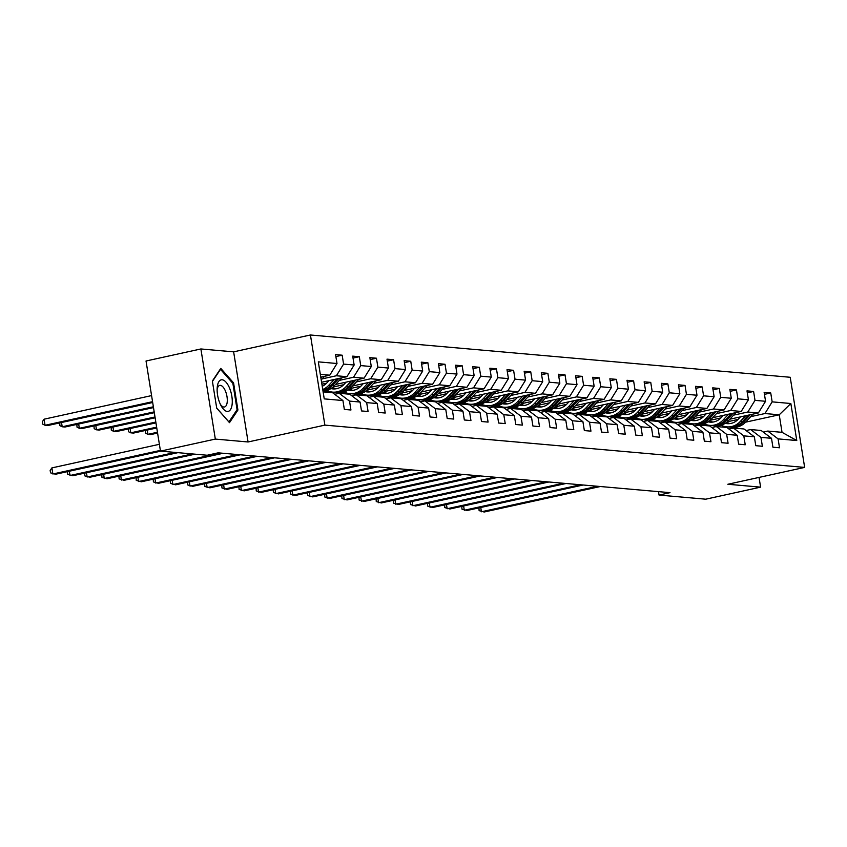<?xml version="1.0" encoding="UTF-8"?>
<svg xmlns="http://www.w3.org/2000/svg" width="847" height="847" viewBox="0 0 847 847"><rect width="100%" height="100%" fill="white"/><g stroke="black" fill="none" stroke-linecap="round" stroke-linejoin="round"><path stroke-width="1.27" d="M200.887 348.964L215.329 439.085L248.076 441.975L233.634 351.844L200.887 348.964L146.033 361.002L160.475 451.123L207.176 455.241L218.145 452.838L670.009 492.658L659.04 495.072L705.742 499.19L760.595 487.141L759.039 477.412M233.634 351.844L310.436 334.988L790.219 377.275L804.65 467.406L324.877 425.12L310.436 334.988M323.12 391.875L332.585 392.712L342.929 400.536L344.348 409.419L350.944 410.001L349.525 401.107L360.07 402.039L361.489 410.933L368.085 411.515L366.666 402.621L377.211 403.553L378.641 412.447L385.226 413.029L383.807 404.135L394.353 405.067L395.782 413.95L402.378 414.532L400.949 405.649L411.494 406.571L412.923 415.464L419.519 416.046L418.09 407.153L428.646 408.085L430.064 416.978L436.66 417.56L435.231 408.667L445.787 409.599L447.205 418.492L453.801 419.064L452.372 410.181L462.928 411.113L464.347 419.996L470.943 420.578L469.524 411.684L480.069 412.616L481.498 421.51L488.084 422.092L486.665 413.198L497.21 414.13L498.639 423.024L505.225 423.606L503.806 414.712L514.351 415.644L515.781 424.527L522.377 425.109L520.947 416.226L531.493 417.148L532.922 426.041L539.518 426.623L538.089 417.73L548.644 418.662L550.063 427.555L556.659 428.137L555.23 419.244L565.785 420.176L567.204 429.069L573.8 429.641L572.381 420.758L582.927 421.69L584.345 430.572L590.941 431.155L589.523 422.261L600.068 423.193L601.497 432.086L608.082 432.669L606.664 423.775L617.209 424.707L618.638 433.6L625.234 434.183L623.805 425.289L634.35 426.221L635.779 435.104L642.375 435.686L640.946 426.803L651.502 427.724L652.921 436.618L659.517 437.2L658.087 428.307L668.643 429.238L670.062 438.132L676.658 438.714L675.228 429.821L685.784 430.752L687.203 439.646L693.799 440.218L692.38 431.335L702.925 432.266L704.355 441.149L710.94 441.732L709.521 432.838L720.066 433.77L721.496 442.663L728.081 443.246L726.662 434.352L737.208 435.284L738.637 444.177L745.233 444.76L743.804 435.866L754.349 436.798L755.778 445.681L762.374 446.263L760.945 437.38L771.501 438.301L772.919 447.195L779.515 447.777L778.086 438.884L796.773 440.535L790.844 403.511L779.229 414.797L764.947 413.537L750.717 416.65M342.929 400.536L324.242 398.884L318.313 361.86L337 363.511L335.571 354.618L342.167 355.2L335.888 356.576M790.844 403.511L772.157 401.859L770.738 392.976L764.142 392.394L765.561 401.277L755.016 400.356L753.597 391.462L747.001 390.88L748.42 399.773L737.875 398.842L736.445 389.948L729.86 389.366L731.279 398.259L720.733 397.328L719.304 388.445L712.719 387.862L714.137 396.745L703.592 395.824L702.163 386.931L695.567 386.348L696.996 395.242L686.441 394.31L685.022 385.417L678.426 384.834L679.855 393.728L669.299 392.796L667.881 383.903L661.285 383.32L662.714 392.214L652.158 391.282L650.74 382.399L644.144 381.817L645.562 390.7L635.017 389.779L633.598 380.885L627.002 380.303L628.421 389.197L617.876 388.265L616.447 379.371L609.861 378.789L611.28 387.682L600.735 386.751L599.305 377.868L592.709 377.286L594.139 386.168L583.594 385.247L582.164 376.354L575.568 375.772L576.998 384.665L566.442 383.733L565.023 374.84L558.427 374.258L559.856 383.151L549.301 382.219L547.882 373.326L541.286 372.744L542.715 381.637L532.16 380.705L530.741 371.822L524.145 371.24L525.563 380.123L515.018 379.202L513.589 370.308L507.004 369.726L508.422 378.62L497.877 377.688L496.448 368.794L489.862 368.212L491.281 377.106L480.736 376.174L479.307 367.28L472.711 366.709L474.14 375.592L463.595 374.67L462.166 365.777L455.57 365.195L456.999 374.088L446.443 373.156L445.024 364.263L438.428 363.681L439.858 372.574L429.302 371.642L427.883 362.749L421.287 362.167L422.706 371.06L412.161 370.128L410.742 361.245L404.146 360.663L405.565 369.546L395.02 368.625L393.59 359.731L387.005 359.149L388.424 368.043L377.878 367.111L376.449 358.217L369.864 357.635L371.282 366.529L360.737 365.597L359.308 356.703L352.712 356.132L354.141 365.015L343.586 364.094L342.167 355.2M360.07 402.039L349.737 394.226L339.181 393.294L334.671 394.289M322.156 378.884L336.375 375.761L346.921 376.693L321.585 382.251M339.181 393.294L349.525 401.107M343.586 364.094L336.375 375.761M354.141 365.015L346.921 376.693M377.211 403.553L366.878 395.74L356.322 394.808L351.812 395.793M321.892 384.21L326.614 383.172M339.298 380.388L353.517 377.264L364.062 378.196L335.497 384.474M356.322 394.808L366.666 402.621M360.737 365.597L353.517 377.264M371.282 366.529L364.062 378.196M394.353 405.067L384.019 397.243L373.463 396.322L368.953 397.307M332.945 387.058L343.755 384.686M356.439 381.902L370.658 378.778L381.214 379.71L352.638 385.978M325.004 392.045L328.678 391.24M373.463 396.322L383.807 404.135M377.878 367.111L370.658 378.778M388.424 368.043L381.214 379.71M411.494 406.571L401.16 398.757L390.615 397.825L386.094 398.821M331.601 392.627L333.549 392.203M350.086 388.572L360.896 386.2M373.58 383.416L387.799 380.292L398.355 381.224L369.779 387.492M342.146 393.559L345.82 392.754M390.615 397.825L400.949 405.649M395.02 368.625L387.799 380.292M405.565 369.546L398.355 381.224M428.646 408.085L418.302 400.271L407.756 399.339L403.236 400.335M348.742 394.141L350.69 393.707M367.227 390.086L378.037 387.704M390.721 384.919L404.94 381.806L415.496 382.728L386.92 389.006M359.287 395.073L362.971 394.257M407.756 399.339L418.09 407.153M412.161 370.128L404.94 381.806M422.706 371.06L415.496 382.728M445.787 409.599L435.443 401.785L424.898 400.853L420.387 401.838M365.883 395.644L367.831 395.221M384.369 391.589L395.189 389.218M407.862 386.433L422.092 383.31L432.637 384.242L404.061 390.509M376.439 396.576L380.112 395.771M424.898 400.853L435.231 408.667M429.302 371.642L422.092 383.31M439.858 372.574L432.637 384.242M462.928 411.113L452.594 403.288L442.039 402.357L437.528 403.352M383.024 397.158L384.972 396.735M401.51 393.103L412.33 390.732M425.014 387.947L439.233 384.824L449.778 385.756L421.203 392.023M393.58 398.09L397.254 397.285M442.039 402.357L452.372 410.181M446.443 373.156L439.233 384.824M456.999 374.088L449.778 385.756M480.069 412.616L469.736 404.802L459.18 403.871L454.67 404.866M400.165 398.672L402.124 398.238M418.651 394.617L429.471 392.235M442.155 389.461L456.374 386.338L466.919 387.27L438.354 393.537M410.721 399.604L414.395 398.789M459.18 403.871L469.524 411.684M463.595 374.67L456.374 386.338M474.14 375.592L466.919 387.27M497.21 414.13L486.877 406.316L476.321 405.385L471.811 406.369M417.317 400.186L419.265 399.752M435.803 396.121L446.613 393.749M459.296 390.965L473.515 387.841L484.061 388.773L455.495 395.051M427.862 401.107L431.536 400.303M476.321 405.385L486.665 413.198M480.736 376.174L473.515 387.841M491.281 377.106L484.061 388.773M514.351 415.644L504.018 407.82L493.473 406.899L488.952 407.883M434.458 401.69L436.406 401.266M452.944 397.635L463.754 395.263M476.438 392.479L490.657 389.355L501.212 390.287L472.637 396.555M445.003 402.621L448.677 401.817M493.473 406.899L503.806 414.712M497.877 377.688L490.657 389.355M508.422 378.62L501.212 390.287M531.493 417.148L521.159 409.334L510.614 408.402L506.093 409.397M451.599 403.204L453.547 402.78M470.085 399.149L480.895 396.777M493.579 393.993L507.798 390.869L518.353 391.801L489.778 398.069M462.144 404.135L465.829 403.331M510.614 408.402L520.947 416.226M515.018 379.202L507.798 390.869M525.563 380.123L518.353 391.801M548.644 418.662L538.3 410.848L527.755 409.916L523.234 410.911M468.74 404.718L470.688 404.284M487.226 400.663L498.047 398.281M510.72 395.496L524.949 392.383L535.495 393.304L506.919 399.583M479.286 405.649L482.97 404.834M527.755 409.916L538.089 417.73M532.16 380.705L524.949 392.383M542.715 381.637L535.495 393.304M565.785 420.176L555.441 412.362L544.896 411.43L540.386 412.415M485.882 406.221L487.83 405.798M504.367 402.166L515.188 399.795M527.872 397.01L542.091 393.887L552.636 394.818L524.06 401.086M496.437 407.153L500.111 406.348M544.896 411.43L555.23 419.244M549.301 382.219L542.091 393.887M559.856 383.151L552.636 394.818M582.927 421.69L572.593 413.865L562.037 412.934L557.527 413.929M503.023 407.735L504.971 407.312M521.508 403.68L532.329 401.309M545.013 398.524L559.232 395.401L569.777 396.332L541.201 402.6M513.578 408.667L517.252 407.862M562.037 412.934L572.381 420.758M566.442 383.733L559.232 395.401M576.998 384.665L569.777 396.332M600.068 423.193L589.734 415.379L579.179 414.448L574.668 415.443M520.174 409.249L522.123 408.815M538.65 405.194L549.47 402.812M562.154 400.038L576.373 396.915L586.918 397.846L558.353 404.114M530.72 410.181L534.393 409.376M579.179 414.448L589.523 422.261M583.594 385.247L576.373 396.915M594.139 386.168L586.918 397.846M617.209 424.707L606.876 416.893L596.32 415.962L591.809 416.946M537.316 410.763L539.264 410.329M555.801 406.698L566.611 404.326M579.295 401.542L593.514 398.418L604.07 399.35L575.494 405.628M547.861 411.684L551.535 410.88M596.32 415.962L606.664 423.775M600.735 386.751L593.514 398.418M611.28 387.682L604.07 399.35M634.35 426.221L624.017 418.397L613.472 417.476L608.951 418.46M554.457 412.267L556.405 411.843M572.943 408.212L583.752 405.84M596.436 403.056L610.655 399.932L621.211 400.864L592.635 407.132M565.002 413.198L568.676 412.394M613.472 417.476L623.805 425.289M617.876 388.265L610.655 399.932M628.421 389.197L621.211 400.864M651.502 427.724L641.158 419.911L630.613 418.979L626.092 419.974M571.598 413.781L573.546 413.357M590.084 409.726L600.894 407.354M613.577 404.57L627.796 401.446L638.352 402.378L609.776 408.646M582.143 414.712L585.828 413.908M630.613 418.979L640.946 426.803M635.017 389.779L627.796 401.446M645.562 390.7L638.352 402.378M668.643 429.238L658.299 421.425L647.754 420.493L643.244 421.488M588.739 415.295L590.687 414.861M607.225 411.24L618.045 408.857M630.719 406.073L644.948 402.96L655.493 403.881L626.918 410.16M599.295 416.226L602.969 415.411M647.754 420.493L658.087 428.307M652.158 391.282L644.948 402.96M662.714 392.214L655.493 403.881M685.784 430.752L675.44 422.939L664.895 422.007L660.385 422.992M605.88 416.798L607.828 416.375M624.366 412.743L635.186 410.372M647.87 407.587L662.089 404.464L672.634 405.395L644.059 411.663M616.436 417.73L620.11 416.925M664.895 422.007L675.228 429.821M669.299 392.796L662.089 404.464M679.855 393.728L672.634 405.395M702.925 432.266L692.592 424.442L682.036 423.511L677.526 424.506M623.021 418.312L624.98 417.889M641.507 414.257L652.328 411.886M665.011 409.101L679.23 405.978L689.776 406.909L661.211 413.177M633.577 419.244L637.251 418.439M682.036 423.511L692.38 431.335M686.441 394.31L679.23 405.978M696.996 395.242L689.776 406.909M720.066 433.77L709.733 425.956L699.177 425.025L694.667 426.02M640.173 419.826L642.121 419.392M658.648 415.771L669.469 413.389M682.153 410.615L696.372 407.492L706.917 408.423L678.352 414.691M650.718 420.758L654.392 419.953M699.177 425.025L709.521 432.838M703.592 395.824L696.372 407.492M714.137 396.745L706.917 408.423M737.208 435.284L726.874 427.47L716.329 426.539L711.808 427.523M657.314 421.34L659.262 420.906M675.8 417.275L686.61 414.903M699.294 412.118L713.513 408.995L724.069 409.927L695.493 416.205M667.86 422.261L671.533 421.457M716.329 426.539L726.662 434.352M720.733 397.328L713.513 408.995M731.279 398.259L724.069 409.927M754.349 436.798L744.015 428.974L733.47 428.053L728.949 429.037M674.456 422.844L676.404 422.42M692.941 418.789L703.751 416.417M716.435 413.632L730.654 410.509L741.21 411.441L712.634 417.709M685.001 423.775L688.675 422.971M733.47 428.053L743.804 435.866M737.875 398.842L730.654 410.509M748.42 399.773L741.21 411.441M771.501 438.301L761.157 430.488L750.611 429.556L746.091 430.551M691.597 424.358L693.545 423.934M710.082 420.303L720.903 417.931M733.576 415.146L747.806 412.023L758.351 412.955L729.775 419.223M702.142 425.289L705.826 424.485M750.611 429.556L760.945 437.38M755.016 400.356L747.806 412.023M765.561 401.277L758.351 412.955M796.773 440.535L782.035 432.33L767.753 431.07L763.242 432.065M708.738 425.872L710.686 425.438M727.224 421.817L738.044 419.434M723.02 427.132L725.265 426.634M745.572 422.177L779.229 414.797L782.035 432.33M767.753 431.07L778.086 438.884M772.157 401.859L764.947 413.537M215.329 439.085L160.475 451.123M248.076 441.975L324.877 425.12M804.65 467.406L727.848 484.262L760.595 487.141M658.49 491.652L659.04 495.072M320.769 377.159L329.779 375.179L320.314 374.342M337 363.511L329.779 375.179M770.738 392.976L764.46 394.353M709.871 425.374L707.923 425.797M692.73 423.86L690.781 424.283M753.597 391.462L747.308 392.839M675.588 422.346L673.63 422.769M736.445 389.948L730.167 391.325M658.437 420.832L656.489 421.266M719.304 388.445L713.026 389.821M641.295 419.329L639.347 419.752M702.163 386.931L695.885 388.307M624.154 417.815L622.206 418.238M685.022 385.417L678.743 386.793M607.013 416.3L605.065 416.735M667.881 383.903L661.602 385.29M589.872 414.797L587.924 415.221M650.74 382.399L644.461 383.776M572.731 413.283L570.783 413.707M633.598 380.885L627.309 382.262M555.59 411.769L553.631 412.193M616.447 379.371L610.168 380.748M538.438 410.255L536.49 410.689M599.305 377.868L593.027 379.244M521.297 408.752L519.349 409.175M582.164 376.354L575.886 377.73M504.156 407.238L502.207 407.661M565.023 374.84L558.745 376.216M487.014 405.724L485.066 406.158M547.882 373.326L541.604 374.713M469.873 404.22L467.925 404.644M530.741 371.822L524.462 373.199M452.732 402.706L450.784 403.13M513.589 370.308L507.311 371.685M435.58 401.192L433.632 401.616M496.448 368.794L490.169 370.171M418.439 399.678L416.491 400.112M479.307 367.28L473.028 368.667M401.298 398.175L399.35 398.598M462.166 365.777L455.887 367.153M384.157 396.661L382.209 397.084M445.024 364.263L438.746 365.639M367.016 395.147L365.068 395.581M427.883 362.749L421.605 364.136M349.875 393.633L347.926 394.067M410.742 361.245L404.453 362.622M332.733 392.129L330.775 392.553M393.59 359.731L387.312 361.108M376.449 358.217L370.171 359.594M359.308 356.703L353.03 358.09M216.716 408.159L229.495 422.664L237.922 410.033L233.571 382.886L220.792 368.381L212.364 381.023L216.716 408.159M232.629 383.098L233.571 382.886M236.662 410.308L237.922 410.033M480.747 507.491L481.435 511.768L597.569 486.273M478.936 507.882L479.116 510.635L484.177 512.012L600.311 486.517M740.426 416.883L738.277 419.191A15.775 14.134 95 0 1 727.181 423.648A15.775 14.134 95 0 1 725.212 423.32M745.625 415.75L740.267 421.488A19.005 17.035 95 0 1 726.895 426.867A19.005 17.035 95 0 1 721.168 425.205M753.099 414.109L745.762 421.975A19.005 17.035 95 0 1 732.39 427.354L730.305 427.174A19.005 17.035 -85 0 0 743.677 421.795L750.262 414.723M729.955 423.595A15.775 14.134 95 0 1 726.842 422.134M748.462 415.125L742.353 421.679A19.005 17.035 95 0 1 728.981 427.057L726.895 426.867M725.699 422.992A15.775 14.134 -85 0 0 728.229 423.701M729.638 427.1A19.005 17.035 -85 0 0 730.305 427.174M728.896 423.691A15.775 14.134 95 0 1 726.101 422.706M227.24 411.451A16.157 6.903 77.6 0 0 231.845 396.248A16.157 6.903 77.6 0 0 222.168 379.784A16.157 6.903 77.6 0 0 217.192 387.778A16.157 6.903 77.6 0 0 221.173 405.893A16.157 6.903 77.6 0 0 227.24 411.451M220.389 404.347A11.053 4.722 77.6 0 0 223.841 407.026A11.053 4.722 77.6 0 0 224.476 406.994A11.053 4.722 77.6 0 0 226.869 395.898A11.053 4.722 77.6 0 0 220.368 385.353A11.053 4.722 77.6 0 0 219.733 385.385A11.053 4.722 77.6 0 0 217.128 389.504M212.428 381.415L220.495 369.324L232.872 383.373L237.086 409.673L228.912 421.922L216.694 408.042M463.605 505.977L464.294 510.254L580.428 484.77M461.795 506.379L461.964 509.132L467.036 510.497L583.17 485.003M446.464 504.463L447.152 508.74L563.287 483.256M444.654 504.865L444.823 507.618L449.895 508.983L566.029 483.499M723.285 415.379L721.136 417.677A15.775 14.134 95 0 1 710.04 422.145A15.775 14.134 95 0 1 708.071 421.806M728.484 414.236L723.126 419.985A19.005 17.035 95 0 1 709.754 425.363A19.005 17.035 95 0 1 704.026 423.691M735.958 412.595L728.621 420.461A19.005 17.035 95 0 1 715.249 425.84L713.153 425.66A19.005 17.035 -85 0 0 726.535 420.281L733.121 413.22M712.814 422.081A15.775 14.134 95 0 1 709.701 420.62M731.321 413.611L725.212 420.165A19.005 17.035 95 0 1 711.84 425.543L709.754 425.363M708.558 421.478A15.775 14.134 -85 0 0 711.078 422.187M712.496 425.586A19.005 17.035 -85 0 0 713.153 425.66M711.745 422.177A15.775 14.134 95 0 1 708.96 421.192M706.133 413.865L703.995 416.163A15.775 14.134 95 0 1 692.888 420.631A15.775 14.134 95 0 1 690.93 420.303M711.342 412.722L705.985 418.471A19.005 17.035 95 0 1 692.613 423.849A19.005 17.035 95 0 1 686.885 422.187M718.817 411.081L711.48 418.958A19.005 17.035 95 0 1 698.108 424.336L696.012 424.146A19.005 17.035 -85 0 0 709.384 418.767L715.969 411.706M695.662 420.567A15.775 14.134 95 0 1 692.56 419.117M714.18 412.097L708.071 418.651A19.005 17.035 95 0 1 694.699 424.029L692.613 423.849M691.417 419.974A15.775 14.134 -85 0 0 693.937 420.684M695.355 424.072A19.005 17.035 -85 0 0 696.012 424.146M694.604 420.663A15.775 14.134 95 0 1 691.819 419.689M429.323 502.959L430.001 507.237L546.135 481.742M427.513 503.351L427.682 506.104L432.753 507.48L548.888 481.985M412.182 501.445L412.86 505.723L528.994 480.228M410.372 501.837L410.541 504.59L415.612 505.966L531.747 480.471M395.03 499.931L395.718 504.209L511.853 478.724M393.23 500.333L393.4 503.086L398.471 504.452L514.605 478.968M688.992 412.351L686.853 414.659A15.775 14.134 95 0 1 675.747 419.117A15.775 14.134 95 0 1 673.778 418.789M694.191 411.208L688.833 416.957A19.005 17.035 95 0 1 675.461 422.335A19.005 17.035 95 0 1 669.744 420.673M701.676 409.567L694.328 417.444A19.005 17.035 95 0 1 680.956 422.822L678.871 422.632A19.005 17.035 -85 0 0 692.243 417.264L698.828 410.192M678.521 419.064A15.775 14.134 95 0 1 675.419 417.603M697.039 410.583L690.93 417.148A19.005 17.035 95 0 1 677.558 422.515L675.461 422.335M674.276 418.46A15.775 14.134 -85 0 0 676.795 419.17M678.214 422.568A19.005 17.035 -85 0 0 678.871 422.632M677.462 419.149A15.775 14.134 95 0 1 674.678 418.174M671.851 410.837L669.702 413.145A15.775 14.134 95 0 1 658.606 417.603A15.775 14.134 95 0 1 656.637 417.275M677.049 409.704L671.692 415.454A19.005 17.035 95 0 1 658.32 420.821A19.005 17.035 95 0 1 652.603 419.159M684.524 408.063L677.187 415.93A19.005 17.035 95 0 1 663.815 421.308L661.729 421.128A19.005 17.035 -85 0 0 675.101 415.75L681.687 408.688M661.38 417.55A15.775 14.134 95 0 1 658.267 416.089M679.897 409.08L673.788 415.633A19.005 17.035 95 0 1 660.406 421.012L658.32 420.821M657.134 416.946A15.775 14.134 -85 0 0 659.654 417.656M661.073 421.054A19.005 17.035 -85 0 0 661.729 421.128M660.321 417.645A15.775 14.134 95 0 1 657.537 416.66M654.71 409.334L652.561 411.631A15.775 14.134 95 0 1 641.465 416.099A15.775 14.134 95 0 1 639.496 415.761M659.908 408.19L654.551 413.939A19.005 17.035 95 0 1 641.179 419.318A19.005 17.035 95 0 1 635.462 417.656M667.383 406.549L660.046 414.427A19.005 17.035 95 0 1 646.674 419.794L644.588 419.614A19.005 17.035 -85 0 0 657.96 414.236L664.546 407.174M644.239 416.036A15.775 14.134 95 0 1 641.126 414.575M662.746 407.566L656.637 414.119A19.005 17.035 95 0 1 643.265 419.498L641.179 419.318M639.993 415.443A15.775 14.134 -85 0 0 642.513 416.142M643.932 419.54A19.005 17.035 -85 0 0 644.588 419.614M643.18 416.131A15.775 14.134 95 0 1 640.396 415.146M377.889 498.428L378.577 502.705L494.712 477.21M376.079 498.819L376.259 501.572L381.319 502.938L497.454 477.454M637.569 407.82L635.419 410.128A15.775 14.134 95 0 1 624.324 414.585A15.775 14.134 95 0 1 622.354 414.257M642.767 406.676L637.41 412.425A19.005 17.035 95 0 1 624.038 417.804A19.005 17.035 95 0 1 618.31 416.142M650.242 405.035L642.905 412.913A19.005 17.035 95 0 1 629.533 418.291L627.447 418.1A19.005 17.035 -85 0 0 640.819 412.733L647.404 405.66M627.098 414.522A15.775 14.134 95 0 1 623.985 413.071M645.605 406.052L639.496 412.616A19.005 17.035 95 0 1 626.124 417.984L624.038 417.804M622.841 413.929A15.775 14.134 -85 0 0 625.372 414.638M626.791 418.026A19.005 17.035 -85 0 0 627.447 418.1M626.039 414.617A15.775 14.134 95 0 1 623.244 413.643M360.748 496.914L361.436 501.191L477.57 475.696M358.937 497.305L359.117 500.058L364.178 501.435L480.313 475.94M620.428 406.306L618.278 408.614A15.775 14.134 95 0 1 607.183 413.071A15.775 14.134 95 0 1 605.213 412.743M625.626 405.173L620.269 410.911A19.005 17.035 95 0 1 606.897 416.29A19.005 17.035 95 0 1 601.169 414.628M633.101 403.532L625.764 411.398A19.005 17.035 95 0 1 612.392 416.777L610.306 416.597A19.005 17.035 -85 0 0 623.678 411.219L630.263 404.146M609.956 413.018A15.775 14.134 95 0 1 606.844 411.557M628.463 404.548L622.354 411.102A19.005 17.035 95 0 1 608.982 416.48L606.897 416.29M605.7 412.415A15.775 14.134 -85 0 0 608.231 413.124M609.639 416.523A19.005 17.035 -85 0 0 610.306 416.597M608.887 413.114A15.775 14.134 95 0 1 606.103 412.129M343.607 495.4L344.295 499.677L460.429 474.193M341.796 495.802L341.966 498.555L347.037 499.921L463.171 474.426M603.286 404.802L601.137 407.1A15.775 14.134 95 0 1 590.031 411.568A15.775 14.134 95 0 1 588.072 411.229M608.485 403.659L603.128 409.408A19.005 17.035 95 0 1 589.756 414.786A19.005 17.035 95 0 1 584.028 413.114M615.96 402.018L608.622 409.884A19.005 17.035 95 0 1 595.25 415.263L593.154 415.083A19.005 17.035 -85 0 0 606.526 409.704L613.112 402.643M592.805 411.504A15.775 14.134 95 0 1 589.703 410.043M611.322 403.034L605.213 409.588A19.005 17.035 95 0 1 591.841 414.966L589.756 414.786M588.559 410.901A15.775 14.134 -85 0 0 591.079 411.61M592.498 415.009A19.005 17.035 -85 0 0 593.154 415.083M591.746 411.6A15.775 14.134 95 0 1 588.961 410.615M326.466 493.886L327.143 498.163L443.288 472.679M324.655 494.288L324.825 497.041L329.896 498.407L446.03 472.922M586.135 403.288L583.996 405.586A15.775 14.134 95 0 1 572.89 410.054A15.775 14.134 95 0 1 570.92 409.726M591.344 402.145L585.986 407.894A19.005 17.035 95 0 1 572.614 413.272A19.005 17.035 95 0 1 566.887 411.61M598.818 400.504L591.481 408.381A19.005 17.035 95 0 1 578.099 413.76L576.013 413.569A19.005 17.035 -85 0 0 589.385 408.19L595.97 401.129M575.664 409.99A15.775 14.134 95 0 1 572.561 408.54M594.181 401.52L588.072 408.074A19.005 17.035 95 0 1 574.7 413.452L572.614 413.272M571.418 409.397A15.775 14.134 -85 0 0 573.938 410.096M575.357 413.495A19.005 17.035 -85 0 0 576.013 413.569M574.605 410.086A15.775 14.134 95 0 1 571.82 409.112M309.324 492.382L310.002 496.66L426.136 471.165M307.514 492.774L307.683 495.527L312.755 496.903L428.889 471.408M568.993 401.774L566.855 404.083A15.775 14.134 95 0 1 555.748 408.54A15.775 14.134 95 0 1 553.779 408.212M574.192 400.631L568.835 406.38A19.005 17.035 95 0 1 555.463 411.758A19.005 17.035 95 0 1 549.745 410.096M581.667 398.99L574.33 406.867A19.005 17.035 95 0 1 560.958 412.245L558.872 412.055A19.005 17.035 -85 0 0 572.244 406.687L578.829 399.615M558.522 408.487A15.775 14.134 95 0 1 555.41 407.026M577.04 400.006L570.931 406.571A19.005 17.035 95 0 1 557.559 411.938L555.463 411.758M554.277 407.883A15.775 14.134 -85 0 0 556.797 408.593M558.215 411.991A19.005 17.035 -85 0 0 558.872 412.055M557.464 408.572A15.775 14.134 95 0 1 554.679 407.598M292.173 490.868L292.861 495.146L408.995 469.651M290.373 491.26L290.542 494.013L295.614 495.389L411.748 469.894M551.852 400.26L549.703 402.569A15.775 14.134 95 0 1 538.607 407.026A15.775 14.134 95 0 1 536.638 406.698M557.051 399.128L551.693 404.877A19.005 17.035 95 0 1 538.321 410.244A19.005 17.035 95 0 1 532.604 408.582M564.526 397.487L557.188 405.353A19.005 17.035 95 0 1 543.816 410.731L541.731 410.551A19.005 17.035 -85 0 0 555.103 405.173L561.688 398.111M541.381 406.973A15.775 14.134 95 0 1 538.269 405.512M559.899 398.503L553.779 405.057A19.005 17.035 95 0 1 540.407 410.435L538.321 410.244M537.136 406.369A15.775 14.134 -85 0 0 539.655 407.079M541.074 410.477A19.005 17.035 -85 0 0 541.731 410.551M540.322 407.068A15.775 14.134 95 0 1 537.538 406.084M275.031 489.354L275.72 493.632L391.854 468.147M273.232 489.757L273.401 492.509L278.472 493.875L394.607 468.391M534.711 398.757L532.562 401.055A15.775 14.134 95 0 1 521.466 405.522A15.775 14.134 95 0 1 519.497 405.184M539.91 397.614L534.552 403.363A19.005 17.035 95 0 1 521.18 408.741A19.005 17.035 95 0 1 515.463 407.079M547.384 395.973L540.047 403.85A19.005 17.035 95 0 1 526.675 409.217L524.589 409.037A19.005 17.035 -85 0 0 537.961 403.659L544.547 396.597M524.24 405.459A15.775 14.134 95 0 1 521.127 403.998M542.747 396.989L536.638 403.543A19.005 17.035 95 0 1 523.266 408.921L521.18 408.741M519.994 404.866A15.775 14.134 -85 0 0 522.514 405.565M523.933 408.963A19.005 17.035 -85 0 0 524.589 409.037M523.181 405.554A15.775 14.134 95 0 1 520.397 404.57M257.89 487.851L258.579 492.128L374.713 466.633M256.08 488.243L256.26 490.995L261.321 492.361L377.455 466.877M517.57 397.243L515.421 399.551A15.775 14.134 95 0 1 504.325 404.008A15.775 14.134 95 0 1 502.356 403.68M522.768 396.1L517.411 401.849A19.005 17.035 95 0 1 504.039 407.227A19.005 17.035 95 0 1 498.311 405.565M530.243 394.458L522.906 402.336A19.005 17.035 95 0 1 509.534 407.714L507.448 407.523A19.005 17.035 -85 0 0 520.82 402.156L527.406 395.083M507.099 403.945A15.775 14.134 95 0 1 503.986 402.494M525.606 395.475L519.497 402.039A19.005 17.035 95 0 1 506.125 407.407L504.039 407.227M502.843 403.352A15.775 14.134 -85 0 0 505.373 404.061M506.792 407.449A19.005 17.035 -85 0 0 507.448 407.523M506.04 404.04A15.775 14.134 95 0 1 503.245 403.066M240.749 486.337L241.437 490.614L357.572 465.119M238.939 486.729L239.119 489.481L244.18 490.858L360.314 465.363M500.429 395.729L498.28 398.037A15.775 14.134 95 0 1 487.184 402.494A15.775 14.134 95 0 1 485.215 402.166M505.627 394.596L500.27 400.335A19.005 17.035 95 0 1 486.898 405.713A19.005 17.035 95 0 1 481.17 404.051M513.102 392.955L505.765 400.822A19.005 17.035 95 0 1 492.393 406.2L490.307 406.02A19.005 17.035 -85 0 0 503.679 400.642L510.265 393.569M489.958 402.441A15.775 14.134 95 0 1 486.845 400.98M508.465 393.971L502.356 400.525A19.005 17.035 95 0 1 488.984 405.904L486.898 405.713M485.702 401.838A15.775 14.134 -85 0 0 488.232 402.547M489.64 405.946A19.005 17.035 -85 0 0 490.307 406.02M488.888 402.537A15.775 14.134 95 0 1 486.104 401.552M223.608 484.823L224.296 489.1L340.43 463.616M221.798 485.225L221.967 487.978L227.038 489.344L343.173 463.849M483.288 394.226L481.138 396.523A15.775 14.134 95 0 1 470.032 400.991A15.775 14.134 95 0 1 468.073 400.652M488.486 393.082L483.129 398.831A19.005 17.035 95 0 1 469.757 404.21A19.005 17.035 95 0 1 464.029 402.537M495.961 391.441L488.624 399.308A19.005 17.035 95 0 1 475.252 404.686L473.155 404.506A19.005 17.035 -85 0 0 486.527 399.128L493.113 392.066M472.806 400.927A15.775 14.134 95 0 1 469.704 399.466M491.324 392.457L485.215 399.011A19.005 17.035 95 0 1 471.843 404.39L469.757 404.21M468.56 400.324A15.775 14.134 -85 0 0 471.08 401.033M472.499 404.432A19.005 17.035 -85 0 0 473.155 404.506M471.747 401.023A15.775 14.134 95 0 1 468.963 400.038M206.467 483.309L207.144 487.586L323.279 462.102M204.656 483.711L204.826 486.464L209.897 487.83L326.031 462.346M466.136 392.712L463.997 395.009A15.775 14.134 95 0 1 452.891 399.477A15.775 14.134 95 0 1 450.922 399.149M471.345 391.568L465.977 397.317A19.005 17.035 95 0 1 452.605 402.696A19.005 17.035 95 0 1 446.888 401.033M478.82 389.927L471.472 397.804A19.005 17.035 95 0 1 458.1 403.183L456.014 402.992A19.005 17.035 -85 0 0 469.386 397.614L475.972 390.552M455.665 399.413A15.775 14.134 95 0 1 452.563 397.963M474.182 390.943L468.073 397.497A19.005 17.035 95 0 1 454.701 402.876L452.605 402.696M451.419 398.821A15.775 14.134 -85 0 0 453.939 399.519M455.358 402.918A19.005 17.035 -85 0 0 456.014 402.992M454.606 399.509A15.775 14.134 95 0 1 451.822 398.535M189.326 481.805L190.003 486.083L306.138 460.588M187.515 482.197L187.685 484.95L192.756 486.326L308.89 460.832M448.995 391.198L446.845 393.506A15.775 14.134 95 0 1 435.75 397.963A15.775 14.134 95 0 1 433.78 397.635M454.193 390.054L448.836 395.803A19.005 17.035 95 0 1 435.464 401.182A19.005 17.035 95 0 1 429.747 399.519M461.668 388.413L454.331 396.29A19.005 17.035 95 0 1 440.959 401.669L438.873 401.478A19.005 17.035 -85 0 0 452.245 396.11L458.83 389.038M438.524 397.91A15.775 14.134 95 0 1 435.411 396.449M457.041 389.429L450.932 395.994A19.005 17.035 95 0 1 437.56 401.362L435.464 401.182M434.278 397.307A15.775 14.134 -85 0 0 436.798 398.016M438.217 401.414A19.005 17.035 -85 0 0 438.873 401.478M437.465 397.995A15.775 14.134 95 0 1 434.68 397.021M172.174 480.291L172.862 484.569L288.996 459.074M170.374 480.683L170.543 483.436L175.615 484.812L291.749 459.318M431.854 389.684L429.704 391.992A15.775 14.134 95 0 1 418.609 396.449A15.775 14.134 95 0 1 416.639 396.121M437.052 388.551L431.695 394.3A19.005 17.035 95 0 1 418.323 399.668A19.005 17.035 95 0 1 412.605 398.005M444.527 386.91L437.19 394.776A19.005 17.035 95 0 1 423.818 400.155L421.732 399.975A19.005 17.035 -85 0 0 435.104 394.596L441.689 387.534M421.383 396.396A15.775 14.134 95 0 1 418.27 394.935M439.889 387.926L433.78 394.48A19.005 17.035 95 0 1 420.408 399.858L418.323 399.668M417.137 395.793A15.775 14.134 -85 0 0 419.657 396.502M421.075 399.9A19.005 17.035 -85 0 0 421.732 399.975M420.324 396.491A15.775 14.134 95 0 1 417.539 395.507M155.033 478.777L155.721 483.055L271.855 457.571M153.233 479.18L153.402 481.932L158.463 483.298L274.608 457.814M414.712 388.18L412.563 390.478A15.775 14.134 95 0 1 401.467 394.946A15.775 14.134 95 0 1 399.498 394.607M419.911 387.037L414.554 392.786A19.005 17.035 95 0 1 401.182 398.164A19.005 17.035 95 0 1 395.454 396.502M427.386 385.396L420.048 393.273A19.005 17.035 95 0 1 406.676 398.641L404.591 398.461A19.005 17.035 -85 0 0 417.963 393.082L424.548 386.02M404.241 394.882A15.775 14.134 95 0 1 401.129 393.421M422.748 386.412L416.639 392.966A19.005 17.035 95 0 1 403.267 398.344L401.182 398.164M399.985 394.279A15.775 14.134 -85 0 0 402.516 394.988M403.934 398.386A19.005 17.035 -85 0 0 404.591 398.461M403.183 394.977A15.775 14.134 95 0 1 400.387 393.993M157.447 432.245L147.918 434.342L150.66 434.585L157.584 433.071M147.23 430.064L147.918 434.342L145.599 433.219L145.43 430.456M137.892 477.274L138.58 481.551L254.714 456.057M136.081 477.666L136.261 480.418L141.322 481.784L257.456 456.3M397.571 386.666L395.422 388.974A15.775 14.134 95 0 1 384.326 393.432A15.775 14.134 95 0 1 382.357 393.103M402.77 385.523L397.412 391.272A19.005 17.035 95 0 1 384.04 396.65A19.005 17.035 95 0 1 378.313 394.988M410.244 383.882L402.907 391.759A19.005 17.035 95 0 1 389.535 397.137L387.45 396.947A19.005 17.035 -85 0 0 400.822 391.568L407.407 384.506M387.1 393.368A15.775 14.134 95 0 1 383.987 391.917M405.607 384.898L399.498 391.462A19.005 17.035 95 0 1 386.126 396.83L384.04 396.65M382.844 392.775A15.775 14.134 -85 0 0 385.374 393.484M386.783 396.872A19.005 17.035 -85 0 0 387.45 396.947M386.031 393.463A15.775 14.134 95 0 1 383.246 392.489M156.631 427.153L130.777 432.828L133.519 433.071L156.769 427.968M130.089 428.55L130.777 432.828L128.458 431.705L128.278 428.953M120.75 475.76L121.439 480.037L237.573 454.543M118.94 476.152L119.109 478.904L124.181 480.281L240.315 454.786M380.43 385.152L378.281 387.46A15.775 14.134 95 0 1 367.175 391.917A15.775 14.134 95 0 1 365.216 391.589M385.629 384.009L380.271 389.758A19.005 17.035 95 0 1 366.899 395.136A19.005 17.035 95 0 1 361.171 393.474M393.103 382.378L385.766 390.245A19.005 17.035 95 0 1 372.394 395.623L370.298 395.443A19.005 17.035 -85 0 0 383.67 390.065L390.255 382.992M369.948 391.865A15.775 14.134 95 0 1 366.846 390.403M388.466 383.395L382.357 389.948A19.005 17.035 95 0 1 368.985 395.327L366.899 395.136M365.703 391.261A15.775 14.134 -85 0 0 368.223 391.97M369.641 395.369A19.005 17.035 -85 0 0 370.298 395.443M368.89 391.96A15.775 14.134 95 0 1 366.105 390.975M155.816 422.06L113.636 431.324L116.378 431.568L155.943 422.875M112.947 427.047L113.636 431.324L111.306 430.191L111.137 427.439M103.609 474.246L104.297 478.523L220.432 453.039M101.799 474.648L101.968 477.401L107.04 478.767L223.174 453.272M363.278 383.649L361.14 385.946A15.775 14.134 95 0 1 350.033 390.414A15.775 14.134 95 0 1 348.075 390.075M368.487 382.505L363.13 388.254A19.005 17.035 95 0 1 349.758 393.633A19.005 17.035 95 0 1 344.03 391.96M375.962 380.864L368.625 388.731A19.005 17.035 95 0 1 355.253 394.109L353.157 393.929A19.005 17.035 -85 0 0 366.529 388.551L373.114 381.489M352.807 390.351A15.775 14.134 95 0 1 349.705 388.889M371.325 381.881L365.216 388.434A19.005 17.035 95 0 1 351.844 393.813L349.758 393.633M348.562 389.747A15.775 14.134 -85 0 0 351.082 390.456M352.5 393.855A19.005 17.035 -85 0 0 353.157 393.929M351.749 390.446A15.775 14.134 95 0 1 348.964 389.461M155.001 416.968L96.494 429.81L99.237 430.054L155.128 417.783M95.806 425.533L96.494 429.81L94.165 428.677L93.996 425.925M86.468 472.732L87.146 477.009L192.311 453.928M84.658 473.134L84.827 475.887L89.898 477.253L195.064 454.172M346.137 382.135L343.998 384.432A15.775 14.134 95 0 1 332.892 388.9A15.775 14.134 95 0 1 330.923 388.572M351.336 380.991L345.978 386.74A19.005 17.035 95 0 1 332.606 392.119A19.005 17.035 95 0 1 326.889 390.456M358.81 379.35L351.473 387.227A19.005 17.035 95 0 1 338.101 392.606L336.015 392.415A19.005 17.035 -85 0 0 349.388 387.037L355.973 379.975M335.666 388.837A15.775 14.134 95 0 1 332.564 387.386M354.184 380.367L348.075 386.92A19.005 17.035 95 0 1 334.703 392.299L332.606 392.119M331.421 388.244A15.775 14.134 -85 0 0 333.94 388.942M335.359 392.341A19.005 17.035 -85 0 0 336.015 392.415M334.607 388.932A15.775 14.134 95 0 1 331.823 387.958M154.186 411.875L79.343 428.296L82.095 428.54L154.313 412.69M78.665 424.019L79.343 428.296L77.024 427.174L76.855 424.421M69.316 471.228L70.005 475.506L175.17 452.425M67.516 471.62L67.686 474.373L72.757 475.749L177.923 452.658M328.996 380.621L326.847 382.929A15.775 14.134 95 0 1 322.231 386.274M334.194 379.477L328.837 385.226A19.005 17.035 95 0 1 322.739 389.482M341.669 377.836L334.332 385.713A19.005 17.035 95 0 1 323.003 391.134M337.042 378.853L330.923 385.417A19.005 17.035 95 0 1 322.876 390.329M322.94 390.721A19.005 17.035 -85 0 0 332.246 385.533L338.832 378.461M153.371 406.782L62.202 426.782L64.954 427.026L153.498 407.598M61.513 422.505L62.202 426.782L59.883 425.66L59.714 422.907M159.384 444.304L51.889 467.904L52.863 473.992L160.358 450.403M51.889 467.904L50.153 470.424L50.545 472.859L55.616 474.235L160.771 451.155M324.528 376.333L321.204 379.901M151.581 395.591L44.086 419.191L45.06 425.279L47.813 425.522L152.682 402.494M320.875 377.826L321.691 376.957M152.555 401.679L45.06 425.279L42.742 424.146L42.35 421.711L44.086 419.191M742.353 421.679L740.267 421.488M745.762 421.975L743.677 421.795M725.212 420.165L723.126 419.985M728.621 420.461L726.535 420.281M708.071 418.651L705.985 418.471M711.48 418.958L709.384 418.767M690.93 417.148L688.833 416.957M694.328 417.444L692.243 417.264M673.788 415.633L671.692 415.454M677.187 415.93L675.101 415.75M656.637 414.119L654.551 413.939M660.046 414.427L657.96 414.236M639.496 412.616L637.41 412.425M642.905 412.913L640.819 412.733M622.354 411.102L620.269 410.911M625.764 411.398L623.678 411.219M605.213 409.588L603.128 409.408M608.622 409.884L606.526 409.704M588.072 408.074L585.986 407.894M591.481 408.381L589.385 408.19M570.931 406.571L568.835 406.38M574.33 406.867L572.244 406.687M553.779 405.057L551.693 404.877M557.188 405.353L555.103 405.173M536.638 403.543L534.552 403.363M540.047 403.85L537.961 403.659M519.497 402.039L517.411 401.849M522.906 402.336L520.82 402.156M502.356 400.525L500.27 400.335M505.765 400.822L503.679 400.642M485.215 399.011L483.129 398.831M488.624 399.308L486.527 399.128M468.073 397.497L465.977 397.317M471.472 397.804L469.386 397.614M450.932 395.994L448.836 395.803M454.331 396.29L452.245 396.11M433.78 394.48L431.695 394.3M437.19 394.776L435.104 394.596M416.639 392.966L414.554 392.786M420.048 393.273L417.963 393.082M399.498 391.462L397.412 391.272M402.907 391.759L400.822 391.568M382.357 389.948L380.271 389.758M385.766 390.245L383.67 390.065M365.216 388.434L363.13 388.254M368.625 388.731L366.529 388.551M348.075 386.92L345.978 386.74M351.473 387.227L349.388 387.037M330.923 385.417L328.837 385.226M334.332 385.713L332.246 385.533"/></g></svg>
